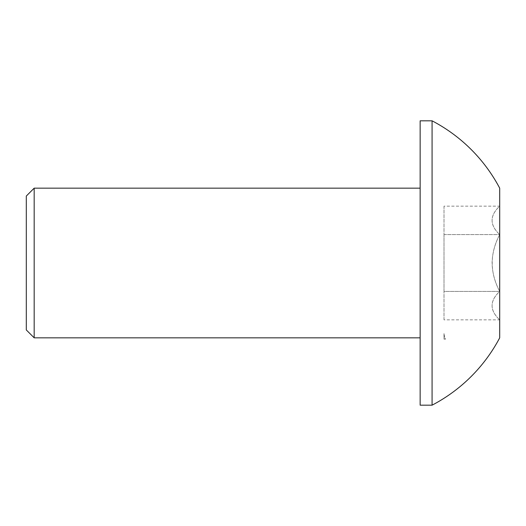 <?xml version="1.0" encoding="UTF-8"?>
<svg xmlns="http://www.w3.org/2000/svg" width="526" height="526" viewBox="0 0 526 526"><rect width="100%" height="100%" fill="white"/><g stroke="black" fill="none" stroke-linecap="round" stroke-linejoin="round"><path stroke-width="0.39" stroke-dasharray="2.63 1.97" d="M420.142 188.17L420.142 337.83L420.142 188.17M444.01 206.153L444.01 234.576L444.01 206.153L499.7 206.153C489.548 215.561 489.548 225.036 499.7 234.576C489.548 225.167 489.548 215.693 499.7 206.153L499.7 234.576C494.854 243.735 492.316 253.21 492.086 263C492.303 272.744 494.841 282.219 499.7 291.424C489.713 272.481 489.713 253.539 499.7 234.576L499.7 206.153M444.01 234.576L499.7 234.576L499.7 291.424C489.548 300.833 489.548 310.307 499.7 319.847C489.548 310.439 489.548 300.964 499.7 291.424L499.7 234.576L444.01 234.576L444.01 291.424L499.7 291.424L499.7 319.847L499.7 291.424L444.01 291.424L444.01 234.576M444.01 319.847L444.01 291.424L444.01 319.847L499.7 319.847M420.142 405.178L420.142 120.822M432.076 405.178L432.076 120.822M499.7 337.83L499.7 188.17M34.177 337.83L34.177 188.17M26.3 196.047L26.3 329.953M444.01 333.517L444.01 336.535L445.529 339.165L444.01 336.535L444.01 339.165L444.01 333.517C444.549 337.298 445.049 339.178 445.529 339.165L444.01 339.165"/><path stroke-width="0.79" d="M26.3 329.953L26.3 196.047L34.177 188.17L34.177 337.83L26.3 329.953M420.142 188.17L34.177 188.17M420.142 337.83L34.177 337.83M432.076 120.822L420.142 120.822L420.142 405.178L432.076 405.178A160.397 160.397 0 0 0 499.7 337.83L499.7 188.17A160.397 160.397 0 0 0 432.076 120.822L432.076 405.178"/></g></svg>
